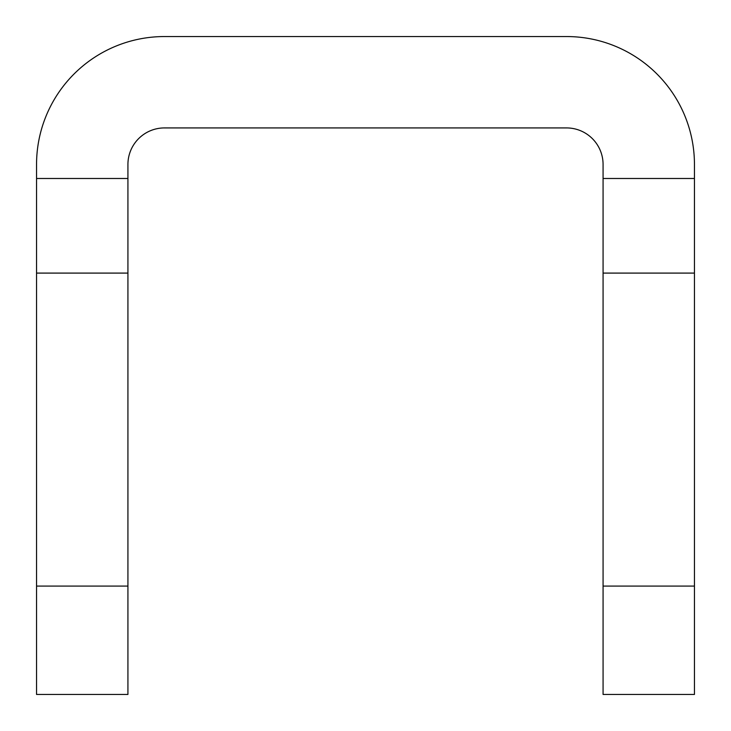 <?xml version="1.0" encoding="UTF-8"?>
<svg xmlns="http://www.w3.org/2000/svg" width="731" height="731" viewBox="0 0 731 731"><rect width="100%" height="100%" fill="white"/><g stroke="black" fill="none" stroke-linecap="round" stroke-linejoin="round"><path stroke-width="1.1" d="M694.45 586.088L603.075 586.088L603.075 694.45L694.45 694.45L694.45 164.475A127.925 127.925 0 0 0 566.525 36.55L164.475 36.55A127.925 127.925 0 0 0 36.55 164.475L36.55 694.45L127.925 694.45L127.925 586.088L36.55 586.088M127.925 586.088L127.925 164.475A36.55 36.55 0 0 1 164.475 127.925L566.525 127.925A36.55 36.55 0 0 1 603.075 164.475L603.075 586.088M127.925 273.092L36.55 273.092M127.925 178.492L36.55 178.492M694.45 178.492L603.075 178.492M694.45 273.092L603.075 273.092"/></g></svg>
